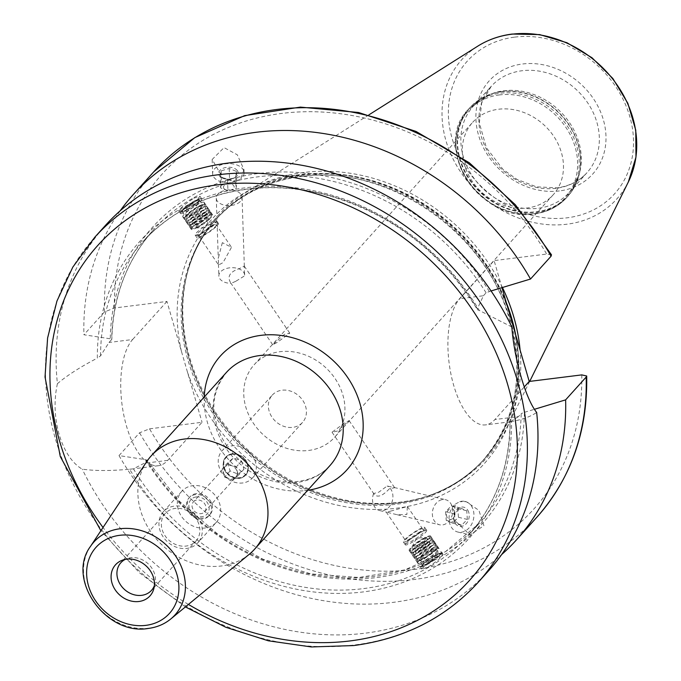 <?xml version="1.0" encoding="UTF-8"?>
<svg xmlns="http://www.w3.org/2000/svg" width="681" height="681" viewBox="0 0 681 681"><rect width="100%" height="100%" fill="white"/><g stroke="black" fill="none" stroke-linecap="round" stroke-linejoin="round"><path stroke-width="0.51" stroke-dasharray="3.4 2.55" d="M196.145 496.96A10.836 9.168 -138 0 0 189.309 508.043A10.836 9.168 -138 0 0 201.882 516.709A10.836 9.168 42 0 0 208.718 505.617A10.836 9.168 42 0 0 196.145 496.96M193.464 501.82A7.482 6.333 -138 0 1 197.039 500.016A7.482 6.333 42 0 1 204.768 503.923A7.482 6.333 42 0 1 204.572 511.84A7.482 6.333 42 0 1 200.997 513.653A7.482 6.333 -138 0 1 193.259 509.746A7.482 6.333 -138 0 1 193.464 501.82L224.747 467.115A7.482 6.333 42 0 1 228.322 465.302A7.482 6.333 42 0 1 236.052 469.209A7.482 6.333 42 0 1 235.856 477.126A7.482 6.333 42 0 1 232.281 478.939A7.482 6.333 42 0 1 224.551 475.032A7.482 6.333 42 0 1 224.747 467.115M227.939 463.974L236.052 467.183L238.418 475.329L232.664 480.267L224.551 477.058L222.185 468.911L227.939 463.974L233.455 457.853L241.568 461.063L236.052 467.183M232.408 454.244A12.896 10.913 42 0 1 247.373 464.553A12.896 10.913 42 0 1 239.235 477.747A12.896 10.913 42 0 1 224.27 467.438A12.896 10.913 42 0 1 232.408 454.244M241.568 461.063L243.934 469.2L238.188 474.138L230.076 470.937L227.709 462.791L233.455 457.853M239.193 478.428A13.416 11.347 -138 0 0 245.603 475.176A13.416 11.347 -138 0 0 245.952 460.977A13.416 11.347 -138 0 0 232.085 453.972A13.416 11.347 -138 0 0 225.675 457.223A13.416 11.347 -138 0 0 225.317 471.422A13.416 11.347 -138 0 0 239.193 478.428M196.383 493.589A13.416 11.347 -138 0 0 189.973 496.832A13.416 11.347 -138 0 0 189.616 511.031A13.416 11.347 -138 0 0 203.491 518.037A13.416 11.347 -138 0 0 209.901 514.793A13.416 11.347 -138 0 0 210.25 500.586A13.416 11.347 -138 0 0 196.383 493.589M195.464 494.61A13.416 11.347 -138 0 0 189.054 497.854A13.416 11.347 -138 0 0 188.697 512.052A13.416 11.347 -138 0 0 202.572 519.058A13.416 11.347 42 0 0 208.982 515.815A13.416 11.347 42 0 0 209.331 501.608A13.416 11.347 42 0 0 195.464 494.61M232.272 453.767A13.416 11.347 -138 0 0 225.862 457.019A13.416 11.347 -138 0 0 225.505 471.218A13.416 11.347 -138 0 0 239.371 478.224A13.416 11.347 -138 0 0 245.781 474.972A13.416 11.347 -138 0 0 246.139 460.773A13.416 11.347 -138 0 0 232.272 453.767M216.26 522.37A23.214 19.638 42 0 0 216.873 497.794A23.214 19.638 42 0 0 192.868 485.672A23.214 19.638 -138 0 0 181.776 491.29A23.214 19.638 -138 0 0 181.163 515.875A23.214 19.638 -138 0 0 205.16 527.988A23.214 19.638 42 0 0 216.26 522.37L197.856 542.791A23.214 19.638 42 0 1 186.764 548.409A23.214 19.638 -138 0 1 162.759 536.288A23.214 19.638 -138 0 1 163.372 511.712A23.214 19.638 -138 0 1 174.464 506.094A23.214 19.638 42 0 1 198.469 518.207A23.214 19.638 42 0 1 197.856 542.791M195.941 541.063A20.634 17.459 42 0 0 196.486 519.211A20.634 17.459 42 0 0 175.153 508.443A20.634 17.459 -138 0 0 165.287 513.431A20.634 17.459 -138 0 0 164.742 535.283A20.634 17.459 -138 0 0 186.075 546.06A20.634 17.459 42 0 0 195.941 541.063L151.522 590.342M154.366 585.72A20.634 17.459 42 0 0 155.047 583.506A20.634 17.459 42 0 0 130.735 557.722A20.634 17.459 -138 0 0 127.304 558.505A20.634 17.459 -138 0 0 125.168 559.416M249.306 554.232A69.641 58.924 42 0 1 221.359 565.979A69.641 58.924 -138 0 1 151.761 533.197A69.641 58.924 -138 0 1 146.662 461.718M511.84 326.974L479.296 310.451A221.708 187.607 -138 0 0 245.756 187.752A221.708 187.607 -138 0 0 97.357 358.112C80.358 366.948 67.044 375.469 57.417 383.684A257.92 218.243 42 0 1 105.461 225.394M57.417 383.684C49.866 417.317 61.401 457.155 82.256 469.166C94.778 470.929 110.569 470.954 129.637 469.226A221.708 187.607 -138 0 0 363.177 591.925A221.708 187.607 -138 0 0 511.576 421.565C522.404 419.564 530.763 416.525 536.671 412.456M488.626 570.746A257.92 218.243 42 0 1 365.348 633.16A257.92 218.243 42 0 1 82.256 469.166M501.974 287.663L494.117 260.61L459.794 298.695A66.287 28.5 82.9 0 0 450.967 374.235A66.287 28.5 82.9 0 0 485.562 424.884A66.287 28.5 82.9 0 0 494.9 419.53L524.302 386.91M518.522 416.585L510.018 421.82C509.728 466.459 495.802 504.383 468.23 535.589A219.231 185.513 42 0 1 133.416 468.834L144.1 463.31L146.9 459.862L178.592 500.561L218.005 534.304L262.934 559.212L310.851 573.879L359.057 577.497L404.846 569.886L445.672 551.491L479.271 523.34A219.231 185.513 -138 0 0 521.195 413.622L518.522 416.585L494.9 419.53M581.753 374.89A250.182 211.697 42 0 1 414.329 569.486A250.182 211.697 42 0 1 149.514 428.834L139.571 432.793L119.022 455.598L145.359 459.615L146.773 460.347A219.231 185.513 -138 0 0 479.271 523.34L468.23 535.589A219.231 185.513 42 0 0 510.188 421.811L511.576 421.565M479.296 310.451L477.492 309.736L477.355 308.808L483.416 295.75L459.794 298.695M491.069 290.949L486.081 292.787L483.416 295.75M551.482 254.796L546.647 254.056L494.117 260.61M428.034 567.188L438.624 559.697L443.152 554.615L437.236 556.981L426.297 564.021L421.811 569.095L428.034 567.188M489.333 291.477A221.708 187.607 42 0 0 258.635 173.459A221.708 187.607 42 0 0 110.254 338.78L111.667 339.513L108.994 342.475L100.584 355.822L97.357 358.112M193.779 198.197L200.001 196.29L195.524 201.363L184.577 208.403L178.66 210.769L183.163 205.713L193.779 198.197M129.637 469.226L133.416 468.834M149.514 428.834L202.044 422.28L167.722 460.365A66.287 28.5 -97.1 0 1 158.375 465.719A66.287 28.5 -97.1 0 1 123.789 415.061A66.287 28.5 -97.1 0 1 132.616 339.521L108.994 342.475M145.359 459.615A221.708 187.607 42 0 0 376.057 577.633A221.708 187.607 42 0 0 524.438 412.311L521.195 413.622M486.081 292.787A219.231 185.513 -138 0 0 153.583 229.786C126.972 259.853 113.055 296.312 111.837 339.172L111.667 339.513A219.231 185.513 -138 0 1 153.583 229.786L142.542 242.044A219.231 185.513 42 0 1 477.355 308.808M524.438 412.311L534.338 409.324M153.744 171.833A257.92 218.243 -138 0 0 104.465 311.958L114.408 307.999L166.939 301.445L202.044 422.28M455.47 504.034L459.735 501.667A15.731 12.249 103.4 0 1 465.106 501.429A15.731 12.249 103.4 0 1 473.389 519.569A15.731 12.249 103.4 0 1 457.836 532.04A15.731 12.249 103.4 0 1 449.077 520.08A15.731 12.249 103.4 0 1 455.47 504.034L453.299 518.99L469.941 534.917L483.91 525.689L478.922 510.392L466.238 501.693L459.735 501.667M236.435 181.231L240.691 178.865L243.985 169.705L237.277 154.766L224.058 147.615L212.166 159.473L222.67 177.775L236.435 181.231A15.731 9.568 -1.9 0 1 212.634 173.706A15.731 9.568 -1.9 0 1 228.041 163.627A15.731 9.568 -1.9 0 1 244.079 172.668A15.731 9.568 -1.9 0 1 240.691 178.865M166.939 301.445L132.616 339.521M104.465 311.958L83.916 334.763L110.254 338.78M119.022 455.598A257.92 218.243 -138 0 0 501.625 554.589M120.188 210.795A257.92 218.243 -138 0 0 83.916 334.763M502.433 287.527A180.908 153.08 42 0 0 303.854 172.472A180.908 153.08 -138 0 0 244.768 193.208A180.908 153.08 -138 0 0 186.543 276.137A180.908 153.08 -138 0 0 399.67 502.263A180.908 153.08 42 0 0 429.762 495.351A180.908 153.08 42 0 0 506.221 428.86A180.908 153.08 42 0 0 520.097 350.017M579.957 171.34A64.482 54.565 42 0 0 504 90.752A64.482 54.565 -138 0 0 493.274 93.212A64.482 54.565 -138 0 0 473.176 106.355A64.482 54.565 -138 0 0 471.473 174.634A64.482 54.565 -138 0 0 538.143 208.292A64.482 54.565 42 0 0 568.967 192.689A64.482 54.565 42 0 0 579.957 171.34L579.352 173.961A65.921 55.782 42 0 1 536.611 211.74A65.921 55.782 -138 0 1 462.041 164.759A65.921 55.782 -138 0 1 490.729 94.08L469.822 107.76A66.023 55.868 -138 0 0 468.077 177.681A66.023 55.868 -138 0 0 536.347 212.149A66.023 55.868 42 0 0 567.911 196.171L579.352 173.961A65.921 55.782 42 0 0 501.693 91.56A65.921 55.782 -138 0 0 490.729 94.08L493.274 93.212M472.657 122.342A54.165 45.831 -138 0 1 498.543 109.232A54.165 45.831 42 0 1 554.547 137.511A54.165 45.831 42 0 1 553.117 194.868A54.165 45.831 42 0 1 527.23 207.969A54.165 45.831 -138 0 1 471.218 179.699A54.165 45.831 -138 0 1 472.657 122.342L254.115 364.803A54.165 45.831 -138 0 0 252.677 422.16A54.165 45.831 -138 0 0 308.689 450.439A54.165 45.831 42 0 0 334.575 437.33A54.165 45.831 42 0 0 336.014 379.972A54.165 45.831 42 0 0 280.002 351.702A54.165 45.831 -138 0 0 254.115 364.803M277.15 342.458L272.698 344.756L284.513 334.286L289.774 333.171L277.15 342.458M391.456 510.903L386.612 512.206L397.227 514.725L406.838 514.555L407.391 506.502L391.456 510.903M410.337 538.731A10.317 1.532 145.8 0 1 405.484 540.442A10.317 1.532 145.8 0 1 409.077 536.39A10.317 1.532 145.8 0 1 417.7 530.567A10.317 1.532 -34.2 0 1 422.552 528.856A10.317 1.532 -34.2 0 1 418.96 532.908A10.317 1.532 -34.2 0 1 410.337 538.731M222.338 242.657L218.269 258.405L218.575 264.994L223.002 262.645L231.497 247.297L222.338 242.657M216.337 224.943A10.317 1.532 -34.2 0 1 212.744 228.995A10.317 1.532 -34.2 0 1 204.113 234.817A10.317 1.532 145.8 0 1 199.261 236.528A10.317 1.532 145.8 0 1 202.853 232.476A10.317 1.532 145.8 0 1 211.476 226.654A10.317 1.532 -34.2 0 1 216.337 224.943L231.497 247.297M235.686 281.347L231.055 283.373C226.662 276.809 229.582 271.83 239.823 268.425L244.241 266.075L244.59 275.856L235.686 281.347M272.698 344.756L231.055 283.373A12.896 7.84 178.1 0 1 218.848 275.95A12.896 7.84 178.1 0 1 223.232 269.812A12.896 7.84 -1.9 0 1 236.937 268.246A12.896 7.84 -1.9 0 1 244.632 275.098A12.896 7.84 -1.9 0 1 244.59 275.856M344.663 422.927L332.039 432.214L337.299 431.099L349.115 420.628L344.663 422.927M389.353 488.796C382.041 496.577 376.806 498.143 373.639 493.504L378.764 492.201L387.174 485.987L394.648 487.724L389.353 488.796M403.348 541.889A12.896 1.915 145.8 0 0 409.417 539.752A12.896 1.915 -34.2 0 0 420.194 532.474A12.896 1.915 -34.2 0 0 424.689 527.409A12.896 1.915 -34.2 0 0 418.619 529.546A12.896 1.915 145.8 0 0 407.834 536.824A12.896 1.915 145.8 0 0 403.348 541.889L405.348 544.843A12.896 1.915 145.8 0 1 405.314 544.519A12.896 1.915 145.8 0 1 420.62 532.499A12.896 1.915 145.8 0 1 426.408 530.201A12.896 1.915 145.8 0 1 426.689 530.363A12.896 1.915 145.8 0 1 422.203 535.428A12.896 1.915 145.8 0 1 411.418 542.706A12.896 1.915 145.8 0 1 405.348 544.843M435.227 554.028A12.896 1.915 145.8 0 1 441.297 551.891A12.896 1.915 145.8 0 1 441.339 552.206A12.896 1.915 145.8 0 1 426.025 564.234A12.896 1.915 145.8 0 1 420.245 566.524A12.896 1.915 145.8 0 1 419.956 566.371A12.896 1.915 145.8 0 1 424.45 561.306A12.896 1.915 145.8 0 1 435.227 554.028M426.97 564.668A11.866 1.762 -34.2 0 0 441.058 553.61A11.866 1.762 -34.2 0 0 435.431 555.279A11.866 1.762 -34.2 0 0 424.927 562.463A11.866 1.762 -34.2 0 0 421.641 566.779A11.866 1.762 -34.2 0 0 426.97 564.668M419.683 532.065A11.866 1.762 -34.2 0 0 405.595 543.123A11.866 1.762 -34.2 0 0 411.213 541.455A11.866 1.762 -34.2 0 0 421.726 534.27A11.866 1.762 -34.2 0 0 425.004 529.954A11.866 1.762 -34.2 0 0 419.683 532.065M427.345 564.251A10.811 1.609 -34.2 0 0 436.921 557.705A10.811 1.609 -34.2 0 0 439.909 553.772A10.811 1.609 -34.2 0 0 435.057 555.696A10.811 1.609 145.8 0 0 422.229 565.775A10.811 1.609 145.8 0 0 427.345 564.251M435.125 548.835A9.84 1.464 145.8 0 1 435.653 549.022A9.84 1.464 145.8 0 1 423.965 558.377A9.84 1.464 145.8 0 1 419.385 560.063A9.84 1.464 145.8 0 1 419.402 559.501A9.84 1.464 145.8 0 1 430.988 550.588A9.84 1.464 145.8 0 1 435.125 548.835L435.619 548.792A10.292 1.532 -34.2 0 1 436.138 548.92A10.292 1.532 -34.2 0 1 432.554 552.963A10.292 1.532 -34.2 0 1 423.948 558.769A10.292 1.532 145.8 0 1 419.104 560.472L422.399 565.332A10.292 1.532 145.8 0 0 427.242 563.621A10.292 1.532 -34.2 0 0 435.849 557.816A10.292 1.532 -34.2 0 0 439.432 553.772A10.292 1.532 -34.2 0 0 439.202 553.644A10.292 1.532 -34.2 0 0 434.589 555.475A10.292 1.532 145.8 0 0 422.365 565.077L422.229 565.775M419.104 560.472A10.292 1.532 145.8 0 1 419.173 559.944A10.292 1.532 145.8 0 1 431.294 550.623A10.292 1.532 -34.2 0 1 435.619 548.792M439.347 500.671A12.896 10.036 103.4 0 1 445.553 499.701A12.896 10.036 103.4 0 1 452.78 510.639A12.896 10.036 103.4 0 1 445.8 523.817A12.896 10.036 103.4 0 1 439.585 524.787A12.896 10.036 103.4 0 1 432.358 513.849A12.896 10.036 103.4 0 1 439.347 500.671M373.639 493.504A12.896 10.036 103.4 0 0 379.734 510.571A12.896 10.036 103.4 0 0 385.94 509.592A12.896 10.036 -76.6 0 0 392.903 497.411A12.896 10.036 -76.6 0 0 387.174 485.987M237.678 203.466A12.896 7.84 178.1 0 0 242.061 197.32A12.896 7.84 178.1 0 0 234.366 190.467A12.896 7.84 178.1 0 0 220.661 192.033A12.896 7.84 178.1 0 0 216.277 198.171A12.896 7.84 178.1 0 0 223.972 205.032A12.896 7.84 178.1 0 0 237.678 203.466M203.193 235.839A12.896 1.915 -34.2 0 0 213.979 228.561A12.896 1.915 -34.2 0 0 218.465 223.496A12.896 1.915 -34.2 0 0 212.395 225.632A12.896 1.915 145.8 0 0 201.619 232.911A12.896 1.915 145.8 0 0 197.124 237.975A12.896 1.915 145.8 0 0 203.193 235.839M195.787 201.15A12.896 1.915 145.8 0 1 201.576 198.861A12.896 1.915 145.8 0 1 201.857 199.014A12.896 1.915 145.8 0 1 197.362 204.079A12.896 1.915 145.8 0 1 186.585 211.357A12.896 1.915 145.8 0 1 180.516 213.494A12.896 1.915 145.8 0 1 180.474 213.179A12.896 1.915 145.8 0 1 195.787 201.15M210.395 222.678A12.896 1.915 145.8 0 1 216.464 220.542A12.896 1.915 145.8 0 1 216.507 220.865A12.896 1.915 145.8 0 1 201.193 232.885A12.896 1.915 145.8 0 1 195.404 235.175A12.896 1.915 145.8 0 1 195.124 235.022A12.896 1.915 145.8 0 1 199.61 229.957A12.896 1.915 145.8 0 1 210.395 222.678M186.381 210.106A11.866 1.762 -34.2 0 0 196.886 202.921A11.866 1.762 -34.2 0 0 200.171 198.605A11.866 1.762 -34.2 0 0 194.843 200.716A11.866 1.762 -34.2 0 0 180.754 211.774A11.866 1.762 -34.2 0 0 186.381 210.106M210.599 223.93A11.866 1.762 -34.2 0 0 200.086 231.114A11.866 1.762 -34.2 0 0 196.809 235.43A11.866 1.762 -34.2 0 0 202.129 233.319A11.866 1.762 -34.2 0 0 216.218 222.261A11.866 1.762 -34.2 0 0 210.599 223.93M186.756 209.688A10.811 1.609 -34.2 0 0 199.593 199.61A10.811 1.609 -34.2 0 0 194.468 201.133A10.811 1.609 145.8 0 0 184.891 207.671A10.811 1.609 145.8 0 0 181.904 211.612A10.811 1.609 145.8 0 0 186.756 209.688M182.38 211.612A10.292 1.532 145.8 0 0 182.61 211.731A10.292 1.532 145.8 0 0 187.224 209.91A10.292 1.532 -34.2 0 0 199.448 200.308A10.292 1.532 -34.2 0 0 199.414 200.052A10.292 1.532 -34.2 0 0 194.57 201.755A10.292 1.532 145.8 0 0 185.964 207.569A10.292 1.532 145.8 0 0 182.38 211.612L185.675 216.464A10.292 1.532 145.8 0 1 189.258 212.421A10.292 1.532 145.8 0 1 197.865 206.615A10.292 1.532 -34.2 0 1 202.708 204.904A10.292 1.532 -34.2 0 1 202.64 205.441A10.292 1.532 -34.2 0 1 190.518 214.762A10.292 1.532 145.8 0 1 186.194 216.592A10.292 1.532 145.8 0 1 185.675 216.464M197.848 207.007A9.84 1.464 145.8 0 1 202.436 205.321A9.84 1.464 145.8 0 1 202.41 205.875A9.84 1.464 145.8 0 1 190.825 214.796A9.84 1.464 145.8 0 1 186.688 216.549A9.84 1.464 145.8 0 1 186.16 216.362A9.84 1.464 145.8 0 1 197.848 207.007A10.317 5.278 -119 0 0 191.046 204.411A10.317 10.317 0 0 0 186.16 216.362M272.247 395.15A20.379 17.238 -138 0 1 281.985 390.213A20.379 17.238 42 0 1 303.062 400.854A20.379 17.238 42 0 1 302.517 422.433A20.379 17.238 42 0 1 292.779 427.362A20.379 17.238 -138 0 1 271.71 416.721A20.379 17.238 -138 0 1 272.247 395.15L222.125 450.762A20.379 17.238 -138 0 0 221.58 472.342A20.379 17.238 -138 0 0 242.649 482.974A20.379 17.238 42 0 0 252.396 478.045A20.379 17.238 42 0 0 252.932 456.466A20.379 17.238 42 0 0 231.863 445.834A20.379 17.238 -138 0 0 222.125 450.762M237.26 170.514A9.798 5.959 178.1 0 0 224.27 167.858A9.798 5.959 178.1 0 0 219.452 175.86A9.798 5.959 178.1 0 0 222.21 177.954A9.798 5.959 178.1 0 0 234.809 177.537A9.798 5.959 178.1 0 0 237.26 170.514M220.261 176.311L221.095 170.888L229.208 168.445L236.494 171.442L235.669 176.864L233.719 178.141L227.548 179.299L223.547 178.584L220.261 176.311L220.644 187.905L227.931 190.893L236.052 188.458L236.877 183.027L229.591 180.039L221.478 182.482L220.644 187.905M235.669 176.864L236.052 188.458M236.494 171.442L236.877 183.027M223.947 188.569A5.363 3.26 178.1 0 0 231.055 190.025A5.363 3.26 178.1 0 0 233.685 185.641A5.363 3.26 178.1 0 0 226.577 184.193A5.363 3.26 178.1 0 0 223.947 188.569M229.208 168.445L229.591 180.039M221.095 170.888L221.478 182.482M227.548 179.299L227.931 190.893M467.83 510.307A9.798 7.627 103.4 0 1 465.923 523.995A9.798 7.627 103.4 0 1 455.121 523.161A9.798 7.627 103.4 0 1 457.019 509.473A9.798 7.627 103.4 0 1 467.83 510.307M467.353 519.416L466.74 510.75L460.322 507.949L454.533 513.806L455.146 522.472L461.565 525.272L467.353 519.416L458.432 517.288L452.644 523.153L446.225 520.352L445.612 511.686L451.401 505.83L457.819 508.63L458.432 517.288M454.533 513.806L445.612 511.686M455.146 522.472L446.225 520.352M447.289 517.705A5.363 4.171 103.4 0 1 448.328 510.222A5.363 4.171 103.4 0 1 454.236 510.673A5.363 4.171 103.4 0 1 453.197 518.164A5.363 4.171 103.4 0 1 447.289 517.705M461.565 525.272L452.644 523.153M466.74 510.75L457.819 508.63M460.322 507.949L451.401 505.83M243.934 469.2L238.418 475.329M238.188 474.138L232.664 480.267M230.076 470.937L224.551 477.058M227.709 462.791L222.185 468.911M194.536 223.079A12.896 1.915 -34.2 0 0 209.859 210.846A12.896 1.915 -34.2 0 0 208.735 210.642A12.896 1.915 -34.2 0 0 203.738 212.872A12.896 1.915 145.8 0 0 188.773 224.185A12.896 1.915 145.8 0 0 188.56 225.3A12.896 1.915 145.8 0 0 194.536 223.079M189.301 223.419A11.969 1.779 145.8 0 0 189.097 224.449A11.969 1.779 145.8 0 0 194.647 222.389A11.969 1.779 -34.2 0 0 208.863 211.042A11.969 1.779 -34.2 0 0 207.824 210.846A11.969 1.779 -34.2 0 0 203.185 212.915A11.969 1.779 145.8 0 0 189.301 223.419L188.773 224.185M193.106 220.967A12.896 1.915 145.8 0 1 187.122 223.189A12.896 1.915 145.8 0 1 187.343 222.074A12.896 1.915 145.8 0 1 202.308 210.761A12.896 1.915 -34.2 0 1 207.305 208.531A12.896 1.915 -34.2 0 1 208.42 208.735A12.896 1.915 -34.2 0 1 193.106 220.967M187.871 221.308A11.969 1.779 145.8 0 0 187.667 222.338A11.969 1.779 145.8 0 0 193.217 220.278A11.969 1.779 -34.2 0 0 207.433 208.931A11.969 1.779 -34.2 0 0 206.394 208.735A11.969 1.779 -34.2 0 0 201.755 210.804A11.969 1.779 145.8 0 0 187.871 221.308L187.343 222.074M191.676 218.856A12.896 1.915 145.8 0 1 185.692 221.078A12.896 1.915 145.8 0 1 185.913 219.963A12.896 1.915 145.8 0 1 200.878 208.65A12.896 1.915 -34.2 0 1 205.875 206.42A12.896 1.915 -34.2 0 1 206.99 206.632A12.896 1.915 -34.2 0 1 191.676 218.856M186.441 219.197A11.969 1.779 145.8 0 0 186.236 220.227A11.969 1.779 145.8 0 0 191.787 218.167A11.969 1.779 -34.2 0 0 206.002 206.82A11.969 1.779 -34.2 0 0 204.964 206.624A11.969 1.779 -34.2 0 0 200.325 208.692A11.969 1.779 145.8 0 0 186.441 219.197L185.913 219.963M190.237 216.745A12.896 1.915 145.8 0 1 184.262 218.967A12.896 1.915 145.8 0 1 184.483 217.852A12.896 1.915 145.8 0 1 199.439 206.539A12.896 1.915 -34.2 0 1 204.445 204.309A12.896 1.915 -34.2 0 1 205.56 204.521A12.896 1.915 -34.2 0 1 190.237 216.745M185.002 217.086A11.969 1.779 145.8 0 0 184.806 218.116A11.969 1.779 145.8 0 0 190.357 216.056A11.969 1.779 -34.2 0 0 204.572 204.709A11.969 1.779 -34.2 0 0 203.534 204.513A11.969 1.779 -34.2 0 0 198.895 206.581A11.969 1.779 145.8 0 0 185.002 217.086L184.483 217.852M188.807 214.634A12.896 1.915 145.8 0 1 182.831 216.856A12.896 1.915 145.8 0 1 182.738 216.771A12.896 1.915 145.8 0 1 187.232 211.706A12.896 1.915 145.8 0 1 198.009 204.428A12.896 1.915 145.8 0 1 204.079 202.291A12.896 1.915 145.8 0 1 204.13 202.41A12.896 1.915 145.8 0 1 188.807 214.634M197.405 227.301A12.896 1.915 145.8 0 1 191.327 229.437A12.896 1.915 145.8 0 1 191.642 228.407A12.896 1.915 145.8 0 1 206.598 217.094A12.896 1.915 145.8 0 1 211.604 214.864A12.896 1.915 145.8 0 1 212.676 214.958A12.896 1.915 145.8 0 1 208.182 220.023A12.896 1.915 145.8 0 1 197.405 227.301M210.693 215.068A11.969 1.779 -34.2 0 1 211.731 215.264A11.969 1.779 -34.2 0 1 197.516 226.611A11.969 1.779 145.8 0 1 191.965 228.671A11.969 1.779 145.8 0 1 192.17 227.633A11.969 1.779 145.8 0 1 206.054 217.137A11.969 1.779 -34.2 0 1 210.693 215.068L211.604 214.864M195.966 225.19A12.896 1.915 -34.2 0 0 211.289 212.957A12.896 1.915 -34.2 0 0 210.174 212.753A12.896 1.915 -34.2 0 0 205.168 214.983A12.896 1.915 145.8 0 0 190.212 226.296A12.896 1.915 145.8 0 0 189.99 227.411A12.896 1.915 145.8 0 0 195.966 225.19M209.263 212.957A11.969 1.779 -34.2 0 1 210.293 213.153A11.969 1.779 -34.2 0 1 196.077 224.5A11.969 1.779 145.8 0 1 190.535 226.56A11.969 1.779 145.8 0 1 190.731 225.522A11.969 1.779 145.8 0 1 204.623 215.026A11.969 1.779 -34.2 0 1 209.263 212.957L210.174 212.753M195.941 221.351A8.768 1.302 145.8 0 1 191.914 222.883A8.768 1.302 145.8 0 1 191.812 222.798A8.768 1.302 145.8 0 1 194.868 219.359A8.768 1.302 145.8 0 1 202.197 214.404A8.768 1.302 145.8 0 1 206.326 212.957A8.768 1.302 145.8 0 1 206.369 213.076A8.768 1.302 145.8 0 1 195.941 221.351M199.431 226.484A8.768 1.302 145.8 0 1 195.736 228.05A8.768 1.302 145.8 0 1 195.302 227.939A8.768 1.302 145.8 0 1 198.358 224.492A8.768 1.302 145.8 0 1 205.688 219.537A8.768 1.302 -34.2 0 1 209.816 218.09A8.768 1.302 -34.2 0 1 209.757 218.541A8.768 1.302 -34.2 0 1 199.431 226.484M423.803 560.957A12.896 1.915 145.8 0 1 417.734 563.093A12.896 1.915 145.8 0 1 417.691 562.974A12.896 1.915 145.8 0 1 433.005 550.75A12.896 1.915 145.8 0 1 438.99 548.52A12.896 1.915 145.8 0 1 439.075 548.614A12.896 1.915 145.8 0 1 434.58 553.679A12.896 1.915 145.8 0 1 423.803 560.957M437.015 547.26A11.969 1.779 -34.2 0 1 436.81 548.299A11.969 1.779 -34.2 0 1 422.927 558.803A11.969 1.779 145.8 0 1 418.287 560.872A11.969 1.779 145.8 0 1 417.249 560.676A11.969 1.779 145.8 0 1 431.465 549.329A11.969 1.779 -34.2 0 1 437.015 547.26L438.99 548.52M415.214 548.29A12.896 1.915 145.8 0 1 410.209 550.52A12.896 1.915 145.8 0 1 409.145 550.427A12.896 1.915 145.8 0 1 413.631 545.362A12.896 1.915 145.8 0 1 424.416 538.084A12.896 1.915 145.8 0 1 430.486 535.947A12.896 1.915 145.8 0 1 430.171 536.977A12.896 1.915 145.8 0 1 415.214 548.29M429.847 536.713A11.969 1.779 -34.2 0 1 429.651 537.743A11.969 1.779 -34.2 0 1 415.759 548.248A11.969 1.779 145.8 0 1 411.12 550.316A11.969 1.779 145.8 0 1 410.09 550.12A11.969 1.779 145.8 0 1 424.306 538.773A11.969 1.779 -34.2 0 1 429.847 536.713L431.822 537.973A12.896 1.915 -34.2 0 0 425.846 540.195A12.896 1.915 145.8 0 0 410.524 552.427A12.896 1.915 145.8 0 0 411.647 552.631A12.896 1.915 145.8 0 0 416.644 550.401A12.896 1.915 -34.2 0 0 431.609 539.088A12.896 1.915 -34.2 0 0 431.822 537.973M422.373 558.846A12.896 1.915 -34.2 0 0 437.338 547.533A12.896 1.915 -34.2 0 0 437.551 546.417A12.896 1.915 -34.2 0 0 431.575 548.639A12.896 1.915 145.8 0 0 416.253 560.863A12.896 1.915 145.8 0 0 417.376 561.076A12.896 1.915 145.8 0 0 422.373 558.846M435.576 545.158A11.969 1.779 -34.2 0 1 435.38 546.188A11.969 1.779 -34.2 0 1 421.488 556.692A11.969 1.779 145.8 0 1 416.849 558.76A11.969 1.779 145.8 0 1 415.81 558.565A11.969 1.779 145.8 0 1 430.026 547.218A11.969 1.779 -34.2 0 1 435.576 545.158L437.551 546.417M420.943 556.735A12.896 1.915 -34.2 0 0 435.9 545.421A12.896 1.915 -34.2 0 0 436.121 544.306A12.896 1.915 -34.2 0 0 430.145 546.528A12.896 1.915 145.8 0 0 414.823 558.752A12.896 1.915 145.8 0 0 415.938 558.965A12.896 1.915 145.8 0 0 420.943 556.735M434.146 543.046A11.969 1.779 -34.2 0 1 433.942 544.076A11.969 1.779 -34.2 0 1 420.058 554.581A11.969 1.779 145.8 0 1 415.419 556.649A11.969 1.779 145.8 0 1 414.38 556.454A11.969 1.779 145.8 0 1 428.596 545.106A11.969 1.779 -34.2 0 1 434.146 543.046L436.121 544.306M419.505 554.623A12.896 1.915 -34.2 0 0 434.469 543.31A12.896 1.915 -34.2 0 0 434.691 542.195A12.896 1.915 -34.2 0 0 428.707 544.417A12.896 1.915 145.8 0 0 413.393 556.641A12.896 1.915 145.8 0 0 414.508 556.854A12.896 1.915 145.8 0 0 419.505 554.623M432.716 540.935A11.969 1.779 -34.2 0 1 432.512 541.965A11.969 1.779 -34.2 0 1 418.628 552.47A11.969 1.779 145.8 0 1 413.988 554.538A11.969 1.779 145.8 0 1 412.95 554.343A11.969 1.779 145.8 0 1 427.166 542.995A11.969 1.779 -34.2 0 1 432.716 540.935L434.691 542.195M418.074 552.512A12.896 1.915 -34.2 0 0 433.039 541.199A12.896 1.915 -34.2 0 0 433.261 540.084A12.896 1.915 -34.2 0 0 427.276 542.306A12.896 1.915 145.8 0 0 411.962 554.538A12.896 1.915 145.8 0 0 413.078 554.743A12.896 1.915 145.8 0 0 418.074 552.512M431.286 538.824A11.969 1.779 -34.2 0 1 431.082 539.854A11.969 1.779 -34.2 0 1 417.198 550.359A11.969 1.779 145.8 0 1 412.558 552.427A11.969 1.779 145.8 0 1 411.52 552.231A11.969 1.779 145.8 0 1 425.736 540.884A11.969 1.779 -34.2 0 1 431.286 538.824L433.261 540.084M426.519 537.445A8.768 1.302 -34.2 0 1 423.463 540.893A8.768 1.302 -34.2 0 1 416.134 545.839A8.768 1.302 145.8 0 1 412.005 547.294A8.768 1.302 145.8 0 1 412.065 546.843A8.768 1.302 145.8 0 1 422.39 538.901A8.768 1.302 -34.2 0 1 426.076 537.335A8.768 1.302 -34.2 0 1 426.519 537.445L430 542.578A8.768 1.302 145.8 0 1 426.944 546.026A8.768 1.302 145.8 0 1 419.615 550.98A8.768 1.302 145.8 0 1 415.487 552.427A8.768 1.302 145.8 0 1 415.453 552.308A8.768 1.302 145.8 0 1 425.872 544.034A8.768 1.302 145.8 0 1 429.898 542.502A8.768 1.302 145.8 0 1 430 542.578M170.795 618.961A54.54 46.146 42 0 1 148.901 628.163A54.54 46.146 42 0 1 94.404 602.489A54.54 46.146 42 0 1 90.411 546.511M226.424 372.413A69.641 58.924 -138 0 0 224.577 446.157A69.641 58.924 -138 0 0 296.593 482.506A69.641 58.924 -138 0 0 329.876 465.659C322.053 474.291 311.685 479.484 298.772 481.263C264.526 487.026 221.529 455.317 215.434 418.892C211.425 402.905 215.085 387.404 226.424 372.413M204.223 397.049A85.116 72.024 -138 0 0 306.212 490.49A85.116 72.024 -138 0 0 307.676 490.294M188.416 604.43A250.182 211.697 42 0 1 103.035 527.477M478.011 582.527A257.92 218.243 42 0 1 354.733 644.933A257.92 218.243 42 0 1 88.028 510.29A257.92 218.243 42 0 1 94.846 237.167M100.584 355.822A219.231 185.513 42 0 1 142.542 242.044C173.553 208.514 213.74 190.45 263.104 187.871C284.003 187.037 305.071 189.412 326.327 194.987C390.8 213.323 441.186 251.57 477.492 309.736M167.722 460.365L144.1 463.31M514.734 331.57A182.968 154.825 42 0 1 396.538 508.222A182.968 154.825 -138 0 1 187.547 372.396M114.408 307.999A250.182 211.697 42 0 1 281.832 113.412A250.182 211.697 42 0 1 546.647 254.056M508.613 310.493A182.968 154.825 42 0 0 299.631 174.668A182.968 154.825 -138 0 0 181.427 351.328M301.555 176.268A179.878 152.212 42 0 1 487.562 270.17A179.878 152.212 42 0 1 482.795 460.654A179.878 152.212 42 0 1 396.819 504.178A179.878 152.212 -138 0 1 210.812 410.277A179.878 152.212 -138 0 1 215.571 219.793C237.788 195.583 266.305 181.163 301.113 176.515C381.011 164.606 475.236 223.981 504.868 305.122C526.328 365.569 518.973 417.419 482.795 460.654L483.859 459.479A179.878 152.212 42 0 1 397.874 503.004A179.878 152.212 -138 0 1 211.868 409.102A179.878 152.212 -138 0 1 216.635 218.618L215.571 219.793A179.878 152.212 -138 0 1 301.555 176.268M139.571 432.793A257.92 218.243 -138 0 0 536.9 517.185M508.111 308.765A179.878 152.212 42 0 0 302.611 175.094A179.878 152.212 -138 0 0 216.635 218.618C201.619 235.379 191.463 255.111 186.16 277.822A179.98 152.297 -138 0 0 398.189 502.782A179.98 152.297 42 0 0 428.128 495.913C450.167 488.286 468.741 476.138 483.859 459.479A179.878 152.212 42 0 0 514.036 329.17M186.543 276.137L186.16 277.822A179.98 152.297 -138 0 1 302.866 174.685A179.98 152.297 42 0 1 506.341 302.67M515.653 334.746A179.98 152.297 42 0 1 428.128 495.913L429.762 495.351M628.359 181.929A104.219 88.189 42 0 1 566.967 224.211A104.219 88.189 42 0 1 453.308 159.422A104.219 88.189 42 0 1 477.739 46.172M514.7 37.123A99.111 83.874 42 0 1 629.738 116.391A99.111 83.874 42 0 1 567.196 217.809A99.111 83.874 42 0 1 452.15 138.549A99.111 83.874 42 0 1 514.7 37.123M559.39 190.944A69.641 58.924 42 0 1 478.564 135.255A69.641 58.924 42 0 1 522.506 63.997A69.641 58.924 42 0 1 603.332 119.686A69.641 58.924 42 0 1 559.39 190.944M556.181 188.279A64.482 54.565 42 0 1 489.503 154.621A64.482 54.565 42 0 1 491.214 86.342A64.482 54.565 42 0 1 522.029 70.739A64.482 54.565 42 0 1 588.707 104.397A64.482 54.565 42 0 1 587.005 172.685A64.482 54.565 42 0 1 556.181 188.279M501.378 91.782A66.023 55.868 -138 0 0 469.822 107.76L468.528 109.198A66.023 55.868 -138 0 0 466.783 179.112A66.023 55.868 -138 0 0 535.062 213.579A66.023 55.868 42 0 0 566.618 197.609A66.023 55.868 42 0 0 568.363 127.687A66.023 55.868 42 0 0 500.092 93.22A66.023 55.868 -138 0 0 468.528 109.198C430.894 146.092 480.437 223.811 534.619 213.834C547.584 212.114 558.25 206.709 566.618 197.609L567.911 196.171A66.023 55.868 42 0 0 569.657 126.257A66.023 55.868 42 0 0 501.378 91.782M499.548 94.906A65.121 55.101 -138 0 0 458.458 161.55A65.121 55.101 -138 0 0 534.04 213.621A65.121 55.101 42 0 0 575.13 146.985A65.121 55.101 42 0 0 499.548 94.906M430.988 550.588A10.317 5.278 61 0 1 431.49 560.395A10.317 5.278 -119 0 1 430.767 560.974A10.317 5.278 -119 0 1 423.965 558.377M190.322 204.99A10.317 5.278 -119 0 1 191.046 204.411A10.317 10.317 0 0 1 202.436 205.321M202.197 214.404A10.317 5.278 -119 0 1 201.78 221.87M425.872 544.034A10.317 5.278 61 0 0 420.756 542.936A10.317 5.278 61 0 0 420.032 543.515M204.572 511.84L235.856 477.126M189.973 496.832L189.054 497.854M209.901 514.793L208.982 515.815M181.776 491.29L163.372 511.712M165.287 513.431L120.869 562.71M155.047 583.506L153.966 588.188M127.304 558.505L122.759 560.063M185.394 606.924L139.52 572.849L100.873 530.737M510.316 421.794L485.562 424.884M158.375 465.719L133.621 468.809M529.699 381.394L506.221 428.86M568.967 192.689L587.005 172.685C579.259 181.146 569.222 186.211 556.905 187.871L536.398 186.824L516.973 179.392L502.901 169.271L486.379 147.726L479.347 122.989L481.688 102.925L491.214 86.342L473.176 106.355M386.161 511.976L405.484 540.442M199.261 236.528L218.575 264.994M332.039 432.214L373.733 493.648M407.391 506.502L422.552 528.856M244.241 266.075L289.774 333.171M349.115 420.628L394.648 487.724M441.297 551.891L443.152 554.615M424.689 527.409L426.689 530.363M441.058 553.61L441.339 552.206M421.641 566.779L420.245 566.524M419.956 566.371L421.811 569.095M405.595 543.123L405.314 544.519M425.004 529.954L426.408 530.201M439.202 553.644L439.909 553.772M436.138 548.92L439.432 553.772M419.385 560.063A10.317 10.317 0 0 0 435.653 549.022M419.402 559.501L419.173 559.944M394.197 487.494L445.553 499.701M379.734 510.571L386.612 512.206M397.227 514.725L439.585 524.787M242.061 197.32L244.351 266.79M244.547 272.664L244.632 275.098M216.277 198.171L218.269 258.405M218.465 264.279L218.848 275.95M200.01 196.29L201.857 199.014M216.464 220.542L218.465 223.496M200.171 198.605L201.576 198.861M180.754 211.774L180.474 213.179M178.66 210.769L180.516 213.494M195.124 235.022L197.124 237.975M196.809 235.43L195.404 235.175M216.218 222.261L216.507 220.865M199.448 200.308L199.593 199.61M182.61 211.731L181.904 211.612M199.414 200.052L202.708 204.904M202.41 205.875L202.64 205.441M186.688 216.549L186.194 216.592M553.117 194.868L334.575 437.33M302.517 422.433L252.396 478.045M368.872 114.876L244.768 193.208M233.719 178.141L234.809 177.537M223.547 178.584L222.21 177.954M212.166 159.473L212.634 173.706M243.985 169.705L244.079 172.668M457.836 532.04L469.941 534.917M465.106 501.429L466.238 501.701M207.824 210.846L208.735 210.642M189.097 224.449L187.122 223.189M208.863 211.042L208.42 208.735M206.394 208.735L207.305 208.531M187.667 222.338L185.692 221.078M207.433 208.931L206.99 206.632M204.964 206.624L205.875 206.42M186.236 220.227L184.262 218.967M206.002 206.82L205.56 204.521M203.534 204.513L204.445 204.309M184.806 218.116L182.831 216.856M182.738 216.771L191.327 229.437M192.17 227.633L191.642 228.407M204.079 202.291L212.676 214.958M204.572 204.709L204.13 202.41M211.731 215.264L211.289 212.957M191.965 228.671L189.99 227.411M190.731 225.522L190.212 226.296M210.293 213.153L209.859 210.846M190.535 226.56L188.56 225.3M191.914 222.883A10.317 10.317 0 0 0 206.369 213.076M191.812 222.798L195.302 227.939M206.326 212.957L209.816 218.09M195.736 228.05L205.364 227.156L209.757 218.541M417.249 560.676L417.691 562.974M409.145 550.427L417.734 563.093M411.12 550.316L410.209 550.52M429.651 537.743L430.171 536.977M430.486 535.947L439.075 548.614M436.81 548.299L437.338 547.533M418.287 560.872L417.376 561.076M415.81 558.565L416.253 560.863M435.38 546.188L435.9 545.421M416.849 558.76L415.938 558.965M414.38 556.454L414.823 558.752M433.942 544.076L434.469 543.31M415.419 556.649L414.508 556.854M412.95 554.343L413.393 556.641M432.512 541.965L433.039 541.199M413.988 554.538L413.078 554.743M411.52 552.231L411.962 554.538M431.082 539.854L431.609 539.088M412.558 552.427L411.647 552.631M410.09 550.12L410.524 552.427M412.005 547.294L415.487 552.427M429.898 542.502A10.317 10.317 0 0 0 415.453 552.308M412.065 546.843L416.449 538.228L426.076 537.335"/><path stroke-width="1.02" d="M125.168 559.416A20.634 17.459 -138 0 0 120.869 562.71A20.634 17.459 -138 0 0 120.324 584.562A20.634 17.459 -138 0 0 141.665 595.33A20.634 17.459 42 0 0 151.522 590.342A20.634 17.459 42 0 0 154.366 585.72M126.615 559.178A23.214 19.638 42 0 1 153.966 588.188A23.214 19.638 42 0 1 138.915 601.493A23.214 19.638 -138 0 1 112.654 584.953A23.214 19.638 -138 0 1 122.759 560.063A23.214 19.638 -138 0 1 126.615 559.178M184.474 439.032A69.641 58.924 42 0 1 256.482 475.389A69.641 58.924 42 0 1 254.643 549.133A69.641 58.924 42 0 1 249.306 554.232L170.795 618.961A54.54 46.146 42 0 0 178.141 560.097A54.54 46.146 42 0 0 120.018 528.745A54.54 46.146 42 0 0 90.411 546.511L146.662 461.718A69.641 58.924 -138 0 1 151.191 455.887A69.641 58.924 -138 0 1 184.474 439.032M94.846 237.167L105.461 225.394A257.92 218.243 42 0 1 228.748 162.98A257.92 218.243 42 0 1 511.84 326.974C514.266 359.432 525.834 399.219 536.671 412.456A257.92 218.243 42 0 1 488.626 570.746L478.011 582.527A257.92 218.243 42 0 0 484.838 309.404A257.92 218.243 42 0 0 218.133 174.762A257.92 218.243 42 0 0 94.846 237.167L72.85 267.063L56.957 301.011L47.593 338.014L45.031 377.019L60.286 456.542L100.873 530.737M586.69 375.997C587.694 431.252 571.095 478.309 536.9 517.185A257.92 218.243 -138 0 0 586.171 377.061L586.69 375.997L581.753 374.89L529.222 381.454L501.974 287.663M529.222 381.454L524.302 386.91M551.065 256.226A257.92 218.243 -138 0 0 153.744 171.833L194.8 137.63L244.675 115.634L300.372 107.113L358.615 112.501L416.031 131.442L469.303 162.785L515.338 204.717L551.474 254.796L551.065 256.226L530.516 279.031L491.069 290.949M586.171 377.061L565.622 399.866L534.338 409.324M501.625 554.589A257.92 218.243 -138 0 0 516.351 539.99A257.92 218.243 -138 0 0 565.622 399.866M530.516 279.031A257.92 218.243 -138 0 0 133.187 194.638A257.92 218.243 -138 0 0 120.188 210.795M502.433 287.527A180.908 153.08 42 0 1 520.097 350.017M119.686 535.317A49.398 41.796 42 0 1 177.017 574.815A49.398 41.796 42 0 1 145.845 625.362A49.398 41.796 42 0 1 88.513 585.856A49.398 41.796 42 0 1 119.686 535.317M254.643 549.133L329.876 465.659A69.641 58.924 -138 0 0 331.724 391.915A69.641 58.924 -138 0 0 259.708 355.559A69.641 58.924 -138 0 0 226.424 372.413L151.191 455.887M307.676 490.294A85.116 72.024 -138 0 0 359.704 402.65A85.116 72.024 -138 0 0 261.129 335.333A85.116 72.024 -138 0 0 204.223 397.049M103.035 527.477A250.182 211.697 42 0 1 217.418 184.874A250.182 211.697 42 0 1 507.796 384.935A250.182 211.697 42 0 1 349.923 640.949A250.182 211.697 42 0 1 188.416 604.43M508.111 308.765A179.878 152.212 42 0 1 514.036 329.17M506.341 302.67A179.98 152.297 42 0 1 515.653 334.746M628.359 181.929L635.969 157.141L635.765 130.199L627.839 103.274L612.84 78.468L591.985 57.74L566.915 42.716L539.616 34.595L512.223 34.05C499.556 35.65 488.056 39.694 477.739 46.172A104.219 88.189 42 0 1 511.772 34.22A104.219 88.189 42 0 1 612.559 78.8A104.219 88.189 42 0 1 628.359 181.929L529.699 381.394M90.411 546.511C65.853 579.463 106.372 635.952 148.322 628.435C156.902 627.337 164.393 624.179 170.795 618.961M478.011 582.527C445.527 617.854 404.071 638.872 353.643 645.562L311.362 646.95L268.323 640.795L225.888 627.303L185.394 606.924M536.9 517.185L516.351 539.99M153.744 171.833L133.187 194.638M477.739 46.172L368.872 114.876"/></g></svg>
